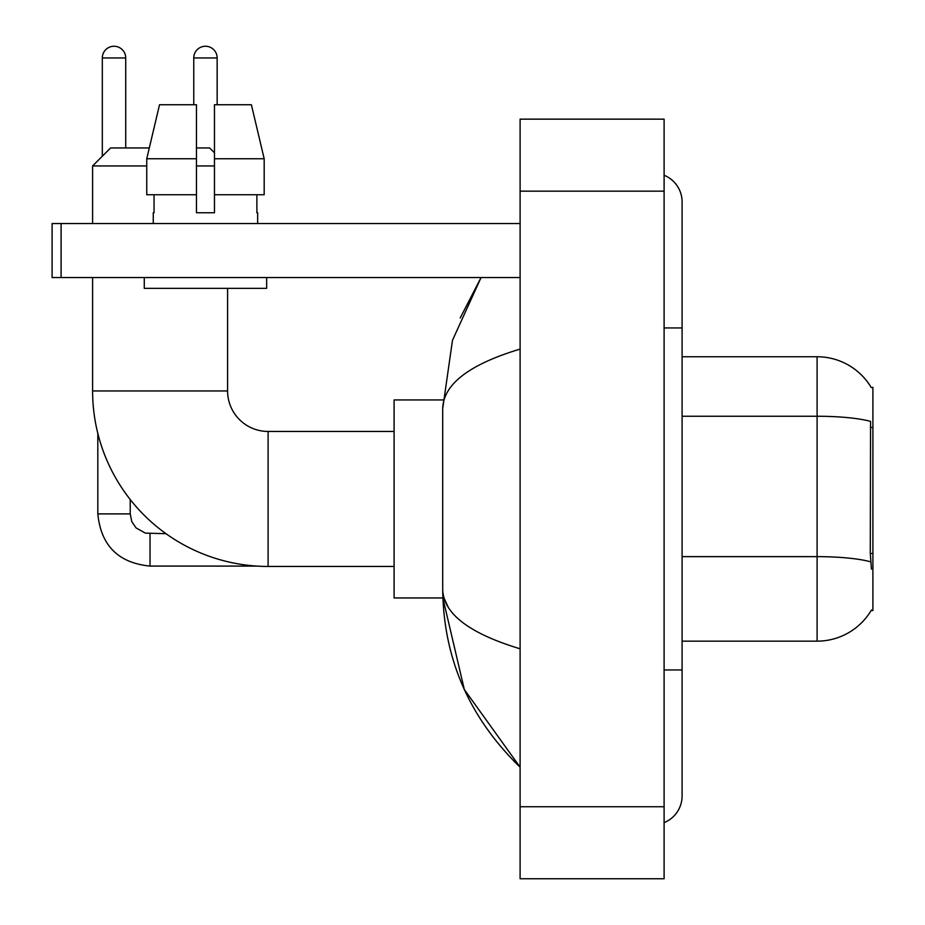 <?xml version="1.0" encoding="UTF-8"?>
<svg xmlns="http://www.w3.org/2000/svg" width="925" height="925" viewBox="0 0 925 925"><rect width="100%" height="100%" fill="white"/><g stroke="black" fill="none" stroke-linecap="round" stroke-linejoin="round"><path stroke-width="1.39" d="M682.095 641.152L817.099 641.152A63.004 63.004 0 0 0 871.442 610.014L871.13 610.546L872.899 610.546L872.899 387.355L871.269 387.575A63.004 63.004 0 0 0 817.099 356.749A63.004 63.004 0 0 1 871.13 387.355A63.004 63.004 0 0 0 817.099 356.749L682.095 356.749M871.442 569.153L870.286 553.508L870.552 421.395A63.004 10.938 180 0 0 817.099 416.25L817.099 356.749A63.004 63.004 0 0 1 871.269 387.575M264.18 194.747L264.18 158.753L251.392 104.745L264.18 158.753L264.18 194.747L214.461 194.747L214.461 104.745L251.392 104.745L264.18 158.753L214.461 158.753M146.751 165.945L92.604 165.945L110.595 147.954L149.295 147.954L159.528 104.745L146.751 158.753L159.528 104.745L196.458 104.745L196.458 212.75L214.461 212.75L214.461 194.747M394.096 566.447L268.1 566.447A175.496 175.496 0 0 1 92.604 390.951L92.604 277.546M268.1 566.447L268.1 431.455A40.503 40.503 0 0 1 227.596 390.951L227.596 288.346M196.458 147.954L209.605 147.954L214.461 152.81M214.461 165.945L196.458 165.945M92.604 223.549L92.604 165.945M442.855 399.947L394.096 399.947L394.096 597.955L442.855 597.955L464.315 689.507L520.104 767.149C469.264 717.8 443.468 658.531 442.705 589.317C443.272 613.541 469.079 633.371 520.104 648.807M102.317 156.233L102.317 57.951A11.701 11.701 0 0 1 114.018 46.25A11.701 11.701 0 0 1 125.719 57.951L125.719 147.954M97.819 433.432L97.819 513.895L130.217 513.895L130.217 499.523M193.764 104.745L193.764 57.951A11.701 11.701 0 0 1 205.466 46.25A11.701 11.701 0 0 1 217.155 57.951L217.155 104.745M61.096 277.546L52.101 277.546L52.101 223.549L61.096 223.549L61.096 277.546L520.104 277.546M520.104 223.549L61.096 223.549M153.261 212.75L154.047 212.75L153.261 212.75L153.261 223.549M257.659 212.75L256.884 212.75L257.659 212.75L257.659 223.549M256.884 194.747L256.884 212.75M214.461 212.75L196.458 212.75M154.047 212.75L154.047 194.747M144.265 277.546L144.265 288.346L266.654 288.346L266.654 277.546M196.458 194.747L146.751 194.747L146.751 158.753L196.458 158.753M664.104 669.954L682.095 669.954L682.095 201.951A28.802 28.802 0 0 0 664.104 175.253A28.802 28.802 0 0 1 682.095 201.951A28.802 28.802 0 0 0 664.104 175.253M664.104 822.649A28.802 28.802 0 0 0 682.095 795.951A28.802 28.802 0 0 1 664.104 822.649A28.802 28.802 0 0 0 682.095 795.951A28.802 28.802 0 0 1 664.104 822.649M520.104 349.095C469.183 364.438 443.387 384.28 442.705 408.584L442.705 589.317M520.104 878.75L664.104 878.75L664.104 119.152L520.104 119.152L520.104 878.75M442.705 408.584L452.487 340.296L481.058 277.546L460.222 317.969M448.105 606.95L443.977 597.955M872.899 427.512L870.286 427.512M872.899 553.508L870.286 553.508M817.099 641.152L817.099 416.25L682.095 416.25M870.737 561.845A63.004 10.938 180 0 0 817.099 556.642L682.095 556.642M92.604 390.951L227.596 390.951M256.861 566.088L150.023 566.088C118.354 562.955 100.952 545.565 97.819 513.895C100.952 545.565 118.354 562.955 150.023 566.088C118.354 562.955 100.952 545.565 97.819 513.895C100.952 545.565 118.354 562.955 150.023 566.088C118.354 562.955 100.952 545.565 97.819 513.895C100.952 545.565 118.354 562.955 150.023 566.088L150.023 533.725M102.317 57.951L125.719 57.951M193.764 57.951L217.155 57.951M664.104 327.947L682.095 327.947M520.104 806.75L664.104 806.75M520.104 191.151L664.104 191.151M394.096 431.455L268.1 431.455M130.217 513.895L131.789 521.619L136.021 527.886L145.387 533.135L165.991 533.69M97.819 513.895C100.952 545.565 118.354 562.955 150.023 566.088M682.095 669.954L682.095 795.951M520.104 767.149L513.837 761.102"/></g></svg>
